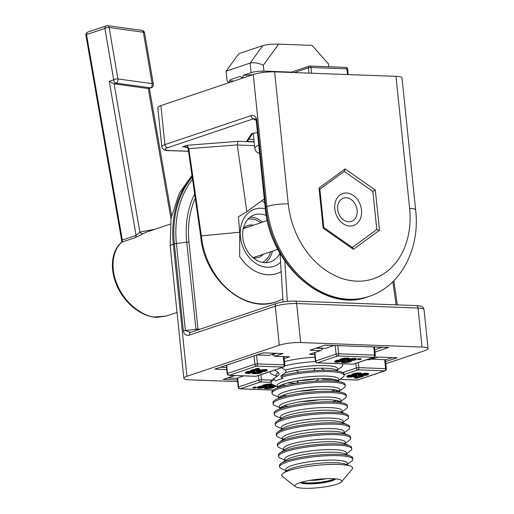 <?xml version="1.0" encoding="UTF-8"?>
<svg xmlns="http://www.w3.org/2000/svg" width="514" height="514" viewBox="0 0 514 514"><rect width="100%" height="100%" fill="white"/><g stroke="black" fill="none" stroke-linecap="round" stroke-linejoin="round"><path stroke-width="0.77" d="M254.533 145.629L237.282 144.993L246.855 211.672L238.387 216.767L239.775 232.913L239.62 256.396A40.895 31.572 -108.6 0 0 281.171 271.668M282.886 298.865A67.45 52.068 -108.6 0 1 276.269 301.776A67.45 52.068 -108.6 0 1 201.347 235.875L200.723 236.267C203.814 278.318 244.272 314.073 276.269 301.776M280.58 262.32A30.146 23.271 -108.6 0 1 256.043 263.547A30.146 23.271 -108.6 0 1 240.423 236.858A30.146 23.271 -108.6 0 1 265.346 208.819M266.336 215.559A24.833 19.172 71.4 0 0 254.52 214.826A24.833 19.172 71.4 0 0 242.781 237.635A24.833 19.172 71.4 0 0 270.37 261.902A24.833 19.172 71.4 0 0 279.899 253.1M262.615 222.132A24.833 19.172 71.4 0 0 250.164 217.159A24.833 19.172 -108.6 0 1 262.615 222.132M265.494 262.68A24.833 19.172 71.4 0 0 272.394 251.185A24.833 19.172 -108.6 0 1 265.494 262.68M264.697 202.664L261.877 200.691M239.704 232.232L201.347 235.875L188.856 148.874A3.065 0.45 171.8 0 0 188.227 149.246L200.723 236.267M188.856 148.874L188.811 148.572A3.065 0.572 170 0 0 188.195 149.047A3.065 0.572 170 0 0 188.278 149.15M187.16 145.276L188.805 148.572C188.105 146.94 185.972 146.374 182.399 146.875L187.16 145.276L238.168 141.344L237.275 144.916L188.824 148.649M264.312 198.918L246.855 211.672M183.916 146.85L185.046 146.972M256.133 119.948L254.623 119.871L256.126 119.923M256.068 119.923L254.623 119.871L253.704 118.74L255.696 118.959L256.184 120.302A3.065 0.546 174.1 0 0 256.216 120.36M323.788 227.529L319.824 188.998M319.014 188.002L323.171 228.19L319.014 188.002L345.093 168.945L375.329 190.084L372.875 191.439L344.232 171.419L372.875 191.439L376.813 229.559L372.875 191.439M375.329 190.084L379.486 230.278L353.401 249.335L352.084 247.626M345.093 168.945L344.412 171.284L319.843 189.236M379.486 230.278L376.813 229.559L352.302 247.465L376.813 229.559M415.64 209.918C420.195 247.305 401.993 285.63 369.052 296.411A91.974 71.003 -108.6 0 1 266.882 206.551L253.241 74.517A15.33 2.731 -5.9 0 1 274.611 71.857L395.979 76.348A15.33 2.731 -5.9 0 1 401.993 77.877L415.64 209.918A15.33 2.731 174.1 0 0 409.626 208.382L395.979 76.348M250.967 115.65A3.065 2.364 -108.6 0 0 253.704 118.74L167.66 147.711A3.065 2.364 -108.6 0 1 164.923 144.62A15.33 2.731 -5.9 0 0 161.814 146.644L157.785 107.632A15.33 2.731 -5.9 0 1 160.895 105.608L164.923 144.62L250.967 115.65C254.154 114.975 256.101 116.389 256.807 119.897L265.802 206.917L266.882 206.551A15.33 2.731 -5.9 0 1 288.258 203.891A76.644 59.168 71.4 0 0 356.69 281.158A76.644 59.168 71.4 0 0 409.626 208.382M253.241 74.517L160.895 105.608M252.625 133.441L247.999 140.438L246.547 141.382L251.719 133.563L252.335 133.46M280.014 253.306L283.079 301.924M196.104 330.528L186.73 242.203A3.065 0.546 -5.9 0 1 188.985 242.088L198.057 329.872M276.718 303.382C282.18 301.769 288.245 301.005 294.907 301.101A3.065 1.87 92.1 0 1 296.642 303.543L300.671 342.549L422.039 347.04L418.01 308.027L296.642 303.543A15.33 2.731 174.1 0 0 275.273 306.203A3.065 2.364 71.4 0 1 276.718 303.382L190.681 332.352A3.065 2.364 71.4 0 0 190.675 332.352L185.4 330.515L195.725 329.23A3.065 0.546 -5.9 0 1 197.98 329.108L200.081 329.185M192.12 176.353A91.974 71.003 71.4 0 0 173.308 244.266L186.955 376.299A15.33 2.731 174.1 0 0 183.845 378.33A15.33 2.731 174.1 0 0 189.859 379.859L237.629 381.626M300.671 342.549A15.33 2.731 174.1 0 0 279.301 345.209L275.273 306.203L189.229 335.167C186.042 335.848 184.089 334.434 183.389 330.926L174.394 243.906L173.308 244.266A15.33 2.731 174.1 0 0 170.198 246.29L183.845 378.33M385.815 363.771L424.943 350.599A15.33 2.731 174.1 0 0 428.053 348.576A15.33 2.731 174.1 0 0 422.039 347.04M322.773 348.248L321.128 350.432L309.338 354.326L321.128 350.432M320.421 350.599L309.981 350.207L325.124 345.112L387.582 347.419M309.981 350.207L325.124 345.112M272.317 354.3L272.362 354.756L275.112 356.234L288.534 356.735M281.91 353.523L263.219 352.874L214.762 369.116L263.149 352.829L283.053 353.561L274.527 356.26L289.093 356.8M282.469 353.587L283.053 353.561M234.969 375.548L223.179 379.435L234.757 375.535M377.327 357.095L369.367 359.768L377.237 357.044L397.142 357.783L385.596 361.67M395.998 357.738L377.237 357.044M396.557 357.808L397.142 357.783M334.473 381.06L337.055 380.187M186.955 376.299L279.301 345.209M190.675 332.352A3.065 2.364 71.4 0 0 189.229 335.167M344.714 360.622L346.725 360.539L344.714 360.622M360.629 359.524L357.583 359.652L360.629 359.524M360.969 359.299L360.912 358.701L357.866 358.823L357.583 359.652M358.2 359.434L360.635 359.337L358.2 359.434M341.585 359.382L341.521 358.778L339.619 359.421L339.677 360.025L342.877 359.427A2.249 0.398 174.1 0 1 346.012 359.042L349.501 358.798L346.995 358.708A3.881 0.694 174.1 0 0 341.585 359.382L339.677 360.025M341.572 359.247L342.838 359.061M353.002 359.916L354.345 359.723L354.307 359.357L354.358 359.851A2.249 0.398 174.1 0 0 354.814 359.556A2.249 0.398 174.1 0 0 353.934 359.331L351.428 359.241L351.364 358.637L352.386 358.676M354.358 359.851L352.45 360.494L355.649 359.903A3.881 0.694 174.1 0 0 356.44 359.389A3.881 0.694 174.1 0 0 354.917 359.003L351.428 359.241M352.45 360.494L352.411 360.115M356.44 359.389L356.375 358.791A3.881 0.694 174.1 0 0 354.853 358.399L351.364 358.637M352.411 358.907L352.347 358.309M349.604 359.421L347.104 359.607M340.204 360.873L342.35 360.327L342.414 360.924L340.236 361.194L341.103 360.905L339.812 360.854L338.154 361.715L340.583 361.805L341.566 361.471L340.429 361.432L343.808 361.098L345.614 361.625L343.493 361.914L347.342 361.824L349.186 361.201L347.027 361.445L347.046 360.834L353.246 359.839L350.625 359.511L349.642 359.839L350.786 359.884L348.601 360.153L348.543 359.556M350.625 359.511L350.567 358.907L349.584 359.241L349.642 359.839M351.396 358.939L350.567 358.907M353.246 359.839L353.189 359.305M347.027 361.445L346.963 360.867M347.894 361.156L347.83 360.571M347.882 361.021L349.122 360.603L347.894 360.558M349.186 361.201L349.122 360.603M343.493 361.914L343.429 361.31L345.421 361.387M337.923 361.104L338.951 361.143M337.961 361.477L337.923 361.098M345.62 358.727L343.737 358.913M348.601 360.153L345.89 360.051L345.594 359.691L347.715 359.402L345.292 359.312L342.022 360.108L341.983 359.729M346.687 360.192L345.716 359.839M342.022 360.108L344.181 359.864L344.483 360.23L342.414 360.924M347.4 360.218L347.335 359.62M337.814 345.626L338.662 353.799A1.838 1.124 92.1 0 1 337.737 355.971L317.421 362.813A1.838 1.124 92.1 0 1 317.17 362.852A1.838 1.838 0 0 1 315.403 361.201A1.838 0.328 -5.9 0 1 315.782 360.956A1.838 1.42 71.4 0 0 317.421 362.813L353.349 364.143A1.838 1.124 92.1 0 1 353.092 364.175A1.838 1.124 92.1 0 1 352.842 364.124M317.08 347.901A1.838 0.328 174.1 0 0 317.793 348.062L325.561 348.351L334.055 345.492M382.12 347.265L374.732 349.751M314.909 352.527L315.782 360.956L336.098 354.12A1.838 0.328 174.1 0 1 338.662 353.799L374.584 355.129A1.838 1.124 92.1 0 1 373.665 357.301L353.349 364.143A1.838 1.42 71.4 0 0 353.748 364.085L374.064 357.243A1.838 1.42 -108.6 0 1 373.665 357.301L337.737 355.971A1.838 1.42 -108.6 0 1 336.098 354.12L335.212 345.53M350.24 361.239L348.331 361.882A2.249 0.398 174.1 0 1 345.196 362.274L341.707 362.511L344.213 362.608A3.881 0.694 174.1 0 0 349.623 361.933L351.531 361.291L350.24 361.239L350.175 360.642L349.167 360.982M348.331 361.882L348.293 361.503M345.17 362.004A3.881 0.694 174.1 0 0 345.53 361.984M347.413 361.798A3.881 0.694 174.1 0 0 348.306 361.65M343.461 361.612L341.649 361.914L342.671 361.952M342.69 362.184L342.632 361.58M337.274 361.978L339.78 362.074L336.291 362.312A3.881 0.694 174.1 0 1 334.768 361.927A3.881 0.694 174.1 0 1 335.558 361.413L337.467 360.77L338.758 360.815L336.85 361.458A2.249 0.398 174.1 0 0 336.394 361.753A2.249 0.398 174.1 0 0 337.274 361.978L337.216 361.381A2.249 0.398 174.1 0 1 337.1 361.374M337.255 361.747L338.739 361.805M337.467 360.77L337.402 360.166L335.494 360.809A3.881 0.694 174.1 0 0 334.71 361.323L334.768 361.927M337.447 360.635L338.694 360.218L337.402 360.166M337.737 361.4L337.216 361.381M350.227 361.111L351.467 360.687L350.175 360.642M344.046 361.104L343.429 361.31M343.75 360.494L342.382 360.577M340.172 360.597L341.039 360.301L339.748 360.256L338.148 360.796M342.35 360.327L343.256 360.153M343.853 359.357L344.232 359.402M354.05 359.337L353.234 359.614M342.819 358.83A2.249 0.398 174.1 0 1 345.948 358.438L348.453 358.534L349.436 358.2L346.931 358.11A3.881 0.694 174.1 0 0 341.521 358.778M360.121 359.28L358.219 359.665L360.115 359.202M359.986 359.395L359.055 359.434L359.986 359.395M257.353 371.314L257.148 370.973M255.593 372.001L257.392 371.661L255.593 372.001M258.343 368.866L255.625 369.386L258.343 368.866M259.005 369.033L258.947 368.435L258.279 368.262L255.561 368.782L255.625 369.386M256.492 369.489L258.671 369.071L256.492 369.489M250.446 373.196L247.941 373.1A2.249 0.398 174.1 0 1 247.061 372.875A2.249 0.398 174.1 0 1 247.517 372.579L249.425 371.937L248.133 371.892L248.069 371.288L246.161 371.93A3.881 0.694 174.1 0 0 245.377 372.444L245.435 373.042A3.881 0.694 174.1 0 0 246.958 373.434L249.463 373.524L250.421 372.894M248.133 371.892L246.225 372.528A3.881 0.694 174.1 0 0 245.435 373.042M248.403 372.521L247.883 372.502A2.249 0.398 174.1 0 1 247.767 372.496M248.121 371.757L249.361 371.339L248.069 371.288M249.425 371.937L249.361 371.339M255.612 369.29A3.881 0.694 174.1 0 0 252.188 369.9L250.286 370.543L250.344 371.147L253.543 370.549A2.249 0.398 174.1 0 1 256.679 370.157L259.184 370.253L260.168 369.919L257.662 369.829A3.881 0.694 174.1 0 0 252.252 370.504L250.344 371.147M257.662 369.829L257.623 369.476M257.636 369.598L259.12 369.65L260.103 369.322L258.645 369.264M252.689 371.23L254.854 370.986L254.828 371.596L250.903 372.316L251.77 372.02L250.479 371.975L248.423 372.734L251.25 372.926L252.233 372.592L251.095 372.547L255.362 372.245L256.287 372.74L254.16 373.029L256.582 373.119L259.853 372.322L257.694 372.566L257.385 372.168L258.388 371.731L261.645 371.236L260.778 371.532L262.069 371.577L264.119 370.819L261.292 370.626L260.309 370.96L261.453 371.005L258.067 371.339L256.261 370.812L258.381 370.523L254.533 370.607L252.689 371.23L252.65 370.851M256.39 370.446L257.341 370.253M257.18 371.307L257.135 370.845M258.067 371.339L258.009 370.735L262.892 370.093M261.292 370.626L261.234 370.029M257.694 372.566L257.63 371.982M258.561 372.277L258.497 371.693M259.853 372.322L259.795 371.725L258.561 371.68M254.713 372.226L254.096 372.432L254.16 373.029M255.143 372.701L255.098 372.239M248.628 372.599L248.59 372.22L249.618 372.264M251.77 372.02L251.706 371.423L249.399 371.718M250.479 371.975L250.414 371.378M253.081 372.046L253.023 371.442L251.725 371.603M254.154 371.821L254.096 371.243M253.023 371.442L253.922 371.275M254.52 370.478L254.899 370.517M220.57 367.24L226.533 367.459M257.135 354.93L269.143 355.373L275.048 353.381A1.838 0.328 174.1 0 0 275.215 353.317M267.107 370.51A3.881 0.694 174.1 0 0 265.584 370.119L263.078 370.029L262.095 370.363L264.601 370.453A2.249 0.398 174.1 0 1 265.025 370.973L263.117 371.616L266.323 371.024A3.881 0.694 174.1 0 0 267.107 370.51L267.042 369.907A3.881 0.694 174.1 0 0 265.526 369.521L262.031 369.759L264.537 369.855A2.249 0.398 174.1 0 1 265.417 370.112M265.584 370.119L265.526 369.521M263.117 371.616L263.078 371.236M264.716 370.459L264.106 370.665M265.025 370.973L264.967 370.376M252.374 373.633L254.88 373.723A3.881 0.694 174.1 0 0 260.29 373.048L262.198 372.412L260.906 372.361L258.998 373.003A2.249 0.398 174.1 0 1 255.869 373.395L252.374 373.633M254.841 373.357L254.822 373.125A3.881 0.694 174.1 0 0 256.197 373.106M258.079 372.92A3.881 0.694 174.1 0 0 260.232 372.451L262.134 371.808L259.833 372.104M254.128 372.734L252.316 373.029L254.822 373.125M265.012 370.838L265.481 370.684M257.251 369.091L256.435 369.264L257.251 369.091M256.402 369.213L258.561 369.091L256.402 369.213M269.484 386.181L269.278 385.847M269.291 386.682L267.286 386.766L269.291 386.682M253.383 387.781L256.422 387.652L253.383 387.781M256.422 387.652L256.364 387.055L253.318 387.177L253.036 388.006M255.811 387.871L253.376 387.967L255.811 387.871M273.037 387.235L271.129 387.877A2.249 0.398 174.1 0 1 268 388.263L264.504 388.507L267.017 388.597A3.881 0.694 174.1 0 0 272.426 387.922L274.328 387.28L273.037 387.235L272.973 386.631L271.373 387.171M271.129 387.877L271.09 387.498M274.328 387.28L274.27 386.682L272.973 386.631M267.967 387.993A3.881 0.694 174.1 0 0 268.327 387.98M270.21 387.794A3.881 0.694 174.1 0 0 271.103 387.64M266.258 387.601L264.447 387.903L265.468 387.941M265.494 388.173L265.43 387.575M260.251 386.631L261.498 386.207L260.2 386.162L258.291 386.804A3.881 0.694 174.1 0 0 257.508 387.318L257.572 387.916A3.881 0.694 174.1 0 0 259.088 388.301L262.583 388.064L260.078 387.974L260.013 387.37A2.249 0.398 174.1 0 1 259.898 387.37M260.078 387.974A2.249 0.398 174.1 0 1 259.191 387.749A2.249 0.398 174.1 0 1 259.647 387.453L261.555 386.811L261.498 386.207M260.926 387.408L260.013 387.37M261.555 386.811L258.356 387.402A3.881 0.694 174.1 0 0 257.572 387.916M260.264 386.759L260.2 386.162M264.318 387.029L263.894 386.849M274.996 385.558L270.197 386.207L268.392 385.68L270.518 385.391L266.67 385.481L264.819 386.104L266.984 385.86L266.959 386.47L260.765 387.472L263.38 387.794L264.363 387.466L263.226 387.421L267.492 387.119L268.417 387.614L266.291 387.903L266.226 387.305L266.843 387.1M260.926 387.415L261.748 387.138M263.9 386.894L263.836 386.297L261.536 386.586M262.609 386.849L262.545 386.245M266.657 385.346L267.029 385.391M264.819 386.104L264.781 385.725M269.317 386.175L269.265 385.718M273.429 385.5L273.364 384.902L272.381 385.23L272.446 385.834M266.291 387.903L270.139 387.819L271.983 387.196L269.824 387.44L269.516 387.042L270.518 386.599L273.776 386.11L272.908 386.399L274.2 386.451L275.825 385.905M270.48 386.213L272.426 385.667M271.565 386.123L271.533 385.783M269.811 387.286L271.925 386.592L270.692 386.547M267.274 387.575L267.229 387.113M228.055 377.874A1.838 0.328 174.1 0 0 228.775 378.034L237.288 378.349M237.648 377.951L238.58 386.952A1.838 0.328 -5.9 0 0 238.207 387.196L237.275 378.188A1.838 0.328 -5.9 0 1 237.648 377.951L243.816 375.869M269.792 384.703L269.734 384.099A3.881 0.694 174.1 0 0 264.324 384.774L262.416 385.416L262.481 386.014L265.68 385.423A2.249 0.398 174.1 0 1 268.809 385.031L271.315 385.127L272.298 384.793L269.792 384.703A3.881 0.694 174.1 0 0 264.382 385.371L262.481 386.014M269.773 384.472L272.054 384.254M276.352 386.117L275.253 386.489L275.215 386.11M275.253 386.489L276.995 386.387M271.938 384.183L269.734 384.099M266.548 386.489L263.881 386.734M266.053 386.149L263.855 386.477M272.401 385.416L269.901 385.603M269.876 386.2L270.454 386.001M269.824 387.44L269.766 386.856M254.019 387.909L254.95 387.871L254.019 387.909M254.237 388.044L255.792 387.64L254.237 388.044M358.611 374.725L357.847 374.712M358.412 375.304L356.62 375.644L358.412 375.304M355.669 378.439L358.386 377.918L355.669 378.439M357.513 377.822L355.341 378.233L357.513 377.822M355.585 378.169L357.853 378.008L355.572 378.073M356.761 378.214L357.577 378.041L356.761 378.214M355.302 377.437L355.001 378.272M364.542 373.781L367.047 373.871A3.881 0.694 174.1 0 1 368.57 374.263A3.881 0.694 174.1 0 1 367.786 374.777L365.878 375.419L364.587 375.368L366.488 374.725A2.249 0.398 174.1 0 0 366.945 374.43A2.249 0.398 174.1 0 0 366.064 374.205L363.559 374.115L363.494 373.511L364.484 373.183L364.542 373.781L363.559 374.115M368.57 374.263L368.512 373.659A3.881 0.694 174.1 0 0 366.99 373.273L364.484 373.183M364.587 375.368L364.542 374.989M366.18 374.211L365.364 374.488M356.311 377.109L356.286 376.878A3.881 0.694 174.1 0 0 357.66 376.858M359.543 376.672A3.881 0.694 174.1 0 0 360.436 376.524M360.462 376.756A2.249 0.398 174.1 0 1 357.333 377.147L354.827 377.051L353.838 377.385L356.343 377.475A3.881 0.694 174.1 0 0 361.753 376.807L363.661 376.164L360.462 376.756L360.423 376.376M362.37 376.113L362.306 375.516L361.297 375.856M356.234 374.764L356.292 375.349L355.624 375.573L352.366 376.068L353.234 375.779L351.942 375.728L350.291 376.589L352.713 376.678L353.696 376.344L352.559 376.306L355.939 375.965L357.75 376.492L355.624 376.781L358.052 376.871L361.316 376.075L361.258 375.477L360.025 375.432M361.316 376.075L360.025 376.03L359.967 375.445M359.048 376.184L360.012 375.895M355.624 376.781L355.559 376.184L356.587 376.222M356.607 376.454L356.562 375.991M354.711 375.773L354.673 375.432L355.598 375.368M351.942 375.728L351.878 375.13L350.869 375.471M355.624 375.573L355.559 374.995M354.705 374.404L355.984 374.231M359.235 374.481L359.53 375.091L358.65 375.059L357.725 374.565L359.851 374.276L356.003 374.359L354.152 374.982L356.318 374.738L356.292 375.349M354.152 374.982L354.114 374.603M358.65 375.059L358.599 374.597M363.526 373.813L361.715 374.115L361.772 374.712L362.916 374.757L359.53 375.091M360.025 376.03L359.157 376.319L358.862 375.959L359.851 375.483L363.109 374.989L362.241 375.284L363.533 375.329L365.377 374.706L362.762 374.385L362.698 373.781M365.377 374.706L365.325 374.179M362.762 374.385L361.772 374.712M360.899 375.008L360.867 374.661L359.517 374.969M378.175 357.127A1.838 0.328 174.1 0 0 377.97 357.191L372.033 358.875M385.416 359.941L392.053 357.712A1.838 0.328 174.1 0 0 392.214 357.648M372.059 359.177L384.684 359.646A1.838 0.328 -5.9 0 1 385.404 359.832L386.335 368.834A1.838 0.328 174.1 0 0 385.616 368.647L384.684 359.646M349.867 376.274L349.347 376.254A2.249 0.398 174.1 0 1 349.231 376.248M349.411 376.852A2.249 0.398 174.1 0 1 348.524 376.627A2.249 0.398 174.1 0 1 348.98 376.332L350.889 375.689L347.689 376.287A3.881 0.694 174.1 0 0 346.899 376.794A3.881 0.694 174.1 0 0 348.421 377.186L351.917 376.948L349.411 376.852L349.347 376.254M347.689 376.287L347.625 375.683A3.881 0.694 174.1 0 0 346.841 376.197L346.899 376.794M350.889 375.689L350.824 375.091L349.533 375.04L347.625 375.683M349.597 375.644L349.533 375.04M348.935 375.862L348.922 375.734A2.249 0.398 174.1 0 0 348.466 376.023M351.807 374.899L355.013 374.301A2.249 0.398 174.1 0 1 358.142 373.909L360.648 374.006L361.631 373.672L359.125 373.582A3.881 0.694 174.1 0 0 353.716 374.256L351.807 374.899L351.749 374.295L353.658 373.652A3.881 0.694 174.1 0 1 359.068 372.978L359.125 373.582M359.106 373.35L361.573 373.074L359.068 372.978M348.922 375.734L349.584 375.509M356.176 375.978L355.559 376.184M352.855 376.01L353.638 375.747L352.495 375.702L354.673 375.432M355.386 375.027L352.302 375.471L353.169 375.175L351.878 375.13M359.472 374.488L361.734 374.295M360.867 374.661L361.76 374.552M355.592 376.486L353.78 376.781L356.286 376.878M362.357 375.978L363.604 375.561L362.306 375.516M338.944 381.594A30.981 5.519 174.1 0 0 337.261 380.27L338.154 380.79L342.53 377.565A36.79 6.56 174.1 0 0 344.162 375.329L344.027 374.019A36.79 6.56 174.1 0 0 320.755 370.324A36.79 6.56 174.1 0 0 280.991 375.882L281.132 377.199L282.938 378.381A34.766 6.194 -5.9 0 0 276.089 380.88L274.277 379.698L274.142 378.388L278.665 375.214A30.981 5.519 174.1 0 0 277.656 375.818A30.981 5.519 174.1 0 0 276.802 376.518M278.665 375.214L279.179 373.916L278.395 372.586L274.534 370.074M337.859 371.089A30.981 5.519 174.1 0 0 336.175 369.765A30.981 5.519 174.1 0 0 285.514 372.708L280.991 375.882M281.582 367.703L285.244 370.086L286.035 371.41L285.514 372.708M299.688 391.205A30.981 5.519 174.1 0 0 317.755 389.336M337.261 380.27A30.981 5.519 174.1 0 0 325.484 378.696A30.981 5.519 174.1 0 0 278.736 386.316A30.981 5.519 174.1 0 0 277.367 387.954M298.602 380.701A30.981 5.519 174.1 0 0 316.669 378.831M337.563 380.405A34.766 6.194 -5.9 0 1 335.558 381.157M344.162 375.329A36.79 6.56 174.1 0 0 328.118 371.603A36.79 6.56 174.1 0 0 281.132 377.199M274.142 378.388A36.79 6.56 174.1 0 0 270.839 381.581L270.974 382.891A36.79 6.56 174.1 0 0 273.03 384.748L277.997 386.798M281.229 385.018A36.79 6.56 174.1 0 0 286.272 385.294M274.277 379.698A36.79 6.56 174.1 0 0 270.974 382.891M279.083 386.098A36.79 6.56 174.1 0 0 282.07 386.387M270.679 371.371A36.449 6.496 174.1 0 0 272.285 374.385L276.911 376.293M315.487 361.573A36.449 6.496 174.1 0 0 284.82 365.737M335.815 370.8L336.818 370.093M337.004 370.086L341.135 367.272A36.449 6.496 174.1 0 0 342.041 363.944A36.449 6.496 174.1 0 0 341.778 363.758M314.998 357.236A30.981 5.519 174.1 0 0 284.512 361.605M322.548 378.67L322.085 379.248L334.633 379.525M321.186 368.172L324.456 370.26M314.465 370.767L314.311 369.264L315.75 368.32M315.551 381.272L318.294 379.46L318.224 378.767M333.547 379.499L334.01 381.022M299.103 372.264L295.968 370.324M300.774 401.704A30.981 5.519 174.1 0 0 318.841 399.841M340.024 392.098A30.981 5.519 174.1 0 0 338.347 390.775A30.981 5.519 174.1 0 0 326.57 389.194A30.981 5.519 174.1 0 0 279.822 396.821A30.981 5.519 174.1 0 0 278.453 398.459M330.765 391.308A36.79 6.56 174.1 0 0 335.642 390.01M338.347 390.775L339.24 391.295L343.615 388.07A36.79 6.56 174.1 0 0 345.247 385.834L345.112 384.517A36.79 6.56 174.1 0 0 329.069 380.79A36.79 6.56 174.1 0 0 291.085 384.247A36.79 6.56 174.1 0 0 271.925 392.079L272.06 393.396A36.79 6.56 174.1 0 0 274.116 395.253L279.076 397.303M335.102 391.527A36.79 6.56 174.1 0 0 337.968 390.627M345.247 385.834A36.79 6.56 174.1 0 0 329.204 382.101A36.79 6.56 174.1 0 0 291.22 385.564A36.79 6.56 174.1 0 0 272.06 393.396M280.169 396.602A36.79 6.56 174.1 0 0 283.156 396.892M282.314 395.523A36.79 6.56 174.1 0 0 287.358 395.793M341.11 402.597A30.981 5.519 174.1 0 0 339.433 401.273A30.981 5.519 174.1 0 0 327.656 399.699A30.981 5.519 174.1 0 0 280.907 407.326A30.981 5.519 174.1 0 0 279.539 408.964M331.851 401.813A36.79 6.56 174.1 0 0 336.728 400.515M339.433 401.273L340.319 401.794L344.701 398.568A36.79 6.56 174.1 0 0 346.333 396.333L346.198 395.022A36.79 6.56 174.1 0 0 330.155 391.295A36.79 6.56 174.1 0 0 292.17 394.752A36.79 6.56 174.1 0 0 273.011 402.584L273.146 403.895A36.79 6.56 174.1 0 0 275.202 405.752L280.162 407.801M336.188 402.025A36.79 6.56 174.1 0 0 339.054 401.132M346.333 396.333A36.79 6.56 174.1 0 0 330.29 392.606A36.79 6.56 174.1 0 0 292.305 396.063A36.79 6.56 174.1 0 0 273.146 403.895M281.254 407.101A36.79 6.56 174.1 0 0 284.242 407.396M283.4 406.028A36.79 6.56 174.1 0 0 288.444 406.298M341.405 412.299L345.781 409.073A36.79 6.56 174.1 0 0 347.419 406.837L347.284 405.527A36.79 6.56 174.1 0 0 331.241 401.794A36.79 6.56 174.1 0 0 293.25 405.257A36.79 6.56 174.1 0 0 274.091 413.089L274.232 414.4A36.79 6.56 174.1 0 0 276.288 416.256L281.248 418.306M347.419 406.837A36.79 6.56 174.1 0 0 331.376 403.111A36.79 6.56 174.1 0 0 293.391 406.568A36.79 6.56 174.1 0 0 274.232 414.4M342.491 422.804L346.866 419.578A36.79 6.56 174.1 0 0 348.505 417.342L348.37 416.025A36.79 6.56 174.1 0 0 346.308 414.168A36.79 6.56 174.1 0 0 332.327 412.299A36.79 6.56 174.1 0 0 276.815 421.351A36.79 6.56 174.1 0 0 275.176 423.587L275.311 424.905A36.79 6.56 174.1 0 0 277.374 426.761L282.334 428.811M348.505 417.342A36.79 6.56 174.1 0 0 332.462 413.609A36.79 6.56 174.1 0 0 294.471 417.072A36.79 6.56 174.1 0 0 275.311 424.905M343.577 433.302L347.952 430.077A36.79 6.56 174.1 0 0 349.591 427.841L349.456 426.53A36.79 6.56 174.1 0 0 347.393 424.673A36.79 6.56 174.1 0 0 333.413 422.804A36.79 6.56 174.1 0 0 277.901 431.856A36.79 6.56 174.1 0 0 276.262 434.092L276.397 435.403A36.79 6.56 174.1 0 0 278.459 437.26L283.4 439.521M349.591 427.841A36.79 6.56 174.1 0 0 333.547 424.114A36.79 6.56 174.1 0 0 295.556 427.571A36.79 6.56 174.1 0 0 276.397 435.403M344.663 443.807L349.038 440.582A36.79 6.56 174.1 0 0 350.676 438.346L350.542 437.035A36.79 6.56 174.1 0 0 348.479 435.178A36.79 6.56 174.1 0 0 334.498 433.302A36.79 6.56 174.1 0 0 278.986 442.361A36.79 6.56 174.1 0 0 277.348 444.597L277.483 445.908A36.79 6.56 174.1 0 0 279.545 447.765L284.486 450.026M350.676 438.346A36.79 6.56 174.1 0 0 334.633 434.619A36.79 6.56 174.1 0 0 296.642 438.076A36.79 6.56 174.1 0 0 277.483 445.908M345.749 454.312L350.124 451.086A36.79 6.56 174.1 0 0 351.762 448.851L351.627 447.533A36.79 6.56 174.1 0 0 349.565 445.683A36.79 6.56 174.1 0 0 335.578 443.807A36.79 6.56 174.1 0 0 280.072 452.86A36.79 6.56 174.1 0 0 278.434 455.096L278.569 456.413A36.79 6.56 174.1 0 0 280.631 458.27L285.572 460.531M351.762 448.851A36.79 6.56 174.1 0 0 335.719 445.118A36.79 6.56 174.1 0 0 297.728 448.581A36.79 6.56 174.1 0 0 278.569 456.413M346.77 464.611L351.21 461.585A36.79 6.56 174.1 0 0 352.848 459.349L352.713 458.038A36.79 6.56 174.1 0 0 350.651 456.181A36.79 6.56 174.1 0 0 336.664 454.312A36.79 6.56 174.1 0 0 281.158 463.365A36.79 6.56 174.1 0 0 279.52 465.6L279.655 466.911A36.79 6.56 174.1 0 0 281.717 468.768L286.658 471.03M352.848 459.349A36.79 6.56 174.1 0 0 336.805 455.622A36.79 6.56 174.1 0 0 298.814 459.079A36.79 6.56 174.1 0 0 279.655 466.911M341.527 481.856L352.135 469.224A35.659 6.354 174.1 0 0 350.612 466.217A35.659 6.354 174.1 0 0 337.055 464.405A35.659 6.354 174.1 0 0 283.246 473.182A35.659 6.354 174.1 0 0 282.366 476.433L295.338 486.623A23.605 4.208 174.1 0 0 305.168 488.3A23.605 4.208 174.1 0 0 341.527 481.856A23.605 4.208 174.1 0 0 340.512 479.864A23.605 4.208 174.1 0 0 331.543 478.662A23.605 4.208 174.1 0 0 295.923 484.471A23.605 4.208 174.1 0 0 295.338 486.623M300.517 482.517A17.849 3.18 174.1 0 0 308.047 483.873A17.849 3.18 174.1 0 0 335.623 478.887M301.011 482.845A18.395 3.277 174.1 0 0 307.713 483.674A18.395 3.277 174.1 0 0 335.199 479.311M301.416 482.248A18.395 3.277 174.1 0 0 307.635 482.922A18.395 3.277 174.1 0 0 334.678 478.81M242.319 78.192L240.205 76.368L230.227 79.721L228.814 82.683L227.092 80.782L226.096 71.176L250.106 63.093C253.935 62.226 258.336 62.933 263.316 65.227L263.92 71.099A9.201 1.638 174.1 0 0 251.102 72.699L243.488 75.262L252.663 74.71M226.096 71.176L238.798 53.713L262.808 45.63C266.805 44.525 272.086 44.031 278.652 44.146L312.043 45.38L328.472 63.922L328.761 66.73M242.113 78.205L243.488 75.262M291.142 72.243L289.864 72.423M233.889 81.032L229.681 80.878M263.92 71.099L291.502 72.121M356.292 224.053A16.859 13.017 -108.6 0 1 337.435 217.338A16.859 13.017 -108.6 0 1 339.992 194.973A16.859 13.017 -108.6 0 1 358.849 201.687A16.859 13.017 -108.6 0 1 356.292 224.053M253.46 225.216A16.859 13.017 71.4 0 0 247.832 225.492A16.859 13.017 71.4 0 0 243.276 228.563M253.113 257.765A16.859 13.017 71.4 0 0 258.593 257.456A16.859 13.017 71.4 0 0 263.239 254.269M262.558 262.403A22.995 17.752 71.4 0 0 270.64 251.776M260.855 222.723A22.995 17.752 71.4 0 0 247.999 219.15M170.224 224.123L146.239 232.199L135.201 237.648L122.049 242.075C114.461 247.594 108.653 265.224 117.455 285.18C125.93 305.22 144.151 316.341 154.418 317.022L166.221 316.052L177.034 312.409M106.366 25.835A3.065 2.364 71.4 0 0 104.901 28.405A3.065 1.156 170.3 0 1 109.135 27.531A3.065 1.818 -82.2 0 0 107.76 25.7A3.065 3.065 0 0 0 106.366 25.835L87.984 32.022A3.065 2.364 -108.6 0 0 86.519 34.592L122.319 240.032L136.088 235.393L139.892 232.065L114.069 83.866L109.238 81.315L113.684 79.818A3.065 1.156 -9.7 0 1 117.918 78.95L152.138 83.634A3.065 1.156 -9.7 0 1 153.378 84.322L144.595 32.902A3.065 1.156 170.3 0 0 143.361 32.215L109.135 27.531L117.918 78.95A3.065 1.818 -82.2 0 1 116.241 83.139L114.069 83.866L148.295 88.549L150.461 87.823L116.241 83.139A3.065 2.364 -108.6 0 1 113.684 79.818L104.901 28.405L86.519 34.592A3.065 1.169 170.1 0 0 85.947 35.453L121.747 240.893A3.065 1.169 170.1 0 1 122.319 240.032L122.049 242.075A3.065 2.152 48.9 0 0 121.593 242.351L121.593 242.351C112.585 249.412 108.608 266.805 117.07 286.092C120.764 294.226 125.943 301.165 132.599 306.897C142.571 315.108 151.431 317.273 156.77 317.337L166.221 316.052M109.238 81.315L136.088 235.393A3.065 2.364 -108.6 0 1 135.201 237.648M154.83 229.308L139.892 232.065A3.065 2.159 -118.2 0 0 142.918 233.639M144.595 32.902A3.065 3.065 0 0 0 141.986 30.384A3.065 1.818 97.8 0 1 143.361 32.215L152.138 83.634A3.065 1.818 -82.2 0 1 150.461 87.823A3.065 2.364 -108.6 0 0 151.328 87.746L148.295 88.549L170.969 218.694M346.963 197.826A12.265 9.464 71.4 0 0 337.627 208.421A12.265 9.464 71.4 0 0 347.843 221.695A12.265 9.464 71.4 0 0 357.179 211.1A12.265 9.464 71.4 0 0 346.963 197.826M238.168 141.344L254.147 141.935M353.401 249.335L323.171 228.19M274.611 71.857L288.258 203.891M167.66 147.711A12.265 2.184 174.1 0 0 169.986 150.557A3.065 1.87 92.1 0 1 169.562 150.621L188.522 151.322M169.986 150.557L188.516 151.244M256.807 119.897A3.065 0.546 174.1 0 0 256.184 120.302L265.179 207.322A3.065 0.546 174.1 0 1 265.802 206.917A91.974 71.003 71.4 0 0 367.973 296.777L369.052 296.411M367.973 296.777C324.61 313.501 269.407 264.742 265.179 207.322A3.065 0.546 174.1 0 0 265.205 207.386M254.122 141.658L246.547 141.382M251.719 133.563L257.456 132.561M248.782 139.255L253.89 139.442M396.146 304.841L392.831 281.768M284.807 260.939L287.352 301.377M195.256 198.218A81.508 62.92 71.4 0 0 188.985 242.088M192.532 179.232A91.081 70.309 71.4 0 0 176.411 243.488L186.73 242.203A83.679 64.597 -108.6 0 1 194.658 194.035M192.23 177.112A91.974 71.003 -108.6 0 0 174.394 243.906A3.065 0.546 -5.9 0 1 176.411 243.488L185.4 330.515A3.065 0.546 -5.9 0 0 183.389 330.926M294.907 301.101L416.276 305.586A3.065 1.87 92.1 0 1 418.01 308.027A15.33 2.731 174.1 0 1 424.024 309.563L428.053 348.576M316.097 348.229L322.798 348.479M374.732 349.764L382.153 347.265M388.725 347.464L374.976 352.09M314.716 354.525L309.338 354.326M272.362 354.756L276.487 353.369M226.751 369.56L214.762 369.116M289.678 356.774L284.203 358.618M237.455 379.962L223.179 379.435M366.964 359.633L369.296 359.716M354.917 359.003L354.853 358.399M373.742 346.956L374.584 355.129A1.838 0.328 -5.9 0 1 375.31 355.309L374.449 346.982M335.558 361.413L335.494 360.809M246.225 372.528L246.161 371.93M247.941 373.1L247.883 372.502M252.252 370.504L252.188 369.9M256.557 371.172L256.518 370.819M259.268 371.275L259.21 370.671M255.387 376.254A1.838 1.124 -87.9 0 0 255.638 376.312A1.838 1.124 -87.9 0 0 255.895 376.274L283.227 367.067A1.838 1.124 -87.9 0 0 284.152 364.895A1.838 0.328 -5.9 0 1 284.872 365.081L283.998 356.613M226.7 365.178L227.548 373.427L254.886 364.227A1.838 1.42 71.4 0 0 256.525 366.084L283.227 367.067A1.838 1.42 71.4 0 0 283.632 367.009A1.838 1.838 0 0 0 284.872 365.081M226.314 365.306L227.175 373.672A1.838 0.328 174.1 0 1 227.548 373.427A1.838 1.42 71.4 0 0 229.193 375.284L255.895 376.274A1.838 1.42 71.4 0 0 256.293 376.216L283.632 367.009M254.032 355.971L254.886 364.227A1.838 0.328 -5.9 0 1 257.45 363.906A1.838 1.124 92.1 0 1 256.525 366.084L229.193 375.284A1.838 1.124 92.1 0 1 228.936 375.323L255.638 376.312A1.838 1.838 0 0 0 256.293 376.216M256.544 355.129L257.45 363.906L284.152 364.895L283.291 356.587M254.224 371.198L254.263 371.609M258.356 387.402L258.291 386.804M268.687 386.046L268.649 385.693M270.917 382.345L260.54 381.966A1.838 1.42 -108.6 0 1 258.895 380.109A1.838 0.328 -5.9 0 1 261.459 379.788L271.476 380.161M238.207 387.196A1.838 1.838 0 0 0 239.967 388.841A1.838 1.124 -87.9 0 0 240.218 388.802L260.54 381.966A1.838 1.124 -87.9 0 0 261.459 379.788L260.926 374.655M296.411 383.29L287.532 382.962M296.507 383.277A1.838 1.124 -87.9 0 0 297.388 381.118A1.838 0.328 -5.9 0 1 298.107 381.304L298.056 380.79M296.327 381.08L297.362 380.9M258.42 375.496L258.895 380.109L238.58 386.952A1.838 1.42 71.4 0 0 240.218 388.802L273.3 390.03M264.382 385.371L264.324 384.774M366.488 374.725L366.437 374.231M367.047 373.871L366.99 373.273M350.098 376.351L350.053 375.972M356.851 380.007A1.838 1.124 -87.9 0 0 357.101 380.064A1.838 1.838 0 0 0 357.757 379.968L385.095 370.761A1.838 1.42 -108.6 0 1 384.69 370.819L357.988 369.836A1.838 1.42 -108.6 0 1 356.35 367.979A1.838 0.328 -5.9 0 1 358.913 367.658A1.838 1.124 92.1 0 1 357.988 369.836L344.078 374.52M342.774 372.547L356.35 367.979L355.874 363.366M357.757 379.968A1.838 1.42 -108.6 0 1 357.358 380.026L384.69 370.819A1.838 1.124 -87.9 0 0 385.616 368.647L358.913 367.658L358.38 362.524M339.799 379.422L357.101 380.064A1.838 1.124 -87.9 0 0 357.358 380.026L339.863 379.377M353.716 374.256L353.658 373.652M337.004 381.311A30.981 5.519 174.1 0 0 337.351 381.092L338.09 380.598M338.09 380.501A30.981 5.519 174.1 0 0 325.214 376.068A30.981 5.519 174.1 0 0 290.307 379.595A30.981 5.519 174.1 0 0 277.978 386.714M337.004 369.996A30.981 5.519 174.1 0 0 324.128 365.563A30.981 5.519 174.1 0 0 285.244 370.086M277.99 386.676L278.826 387.138A30.981 5.519 174.1 0 0 279.205 387.286M335.918 370.812A30.981 5.519 174.1 0 0 336.265 370.588L337.023 369.9L337.068 370.286L336.175 369.765M278.395 372.586A30.981 5.519 174.1 0 0 276.892 376.209M338.09 391.816A30.981 5.519 174.1 0 0 338.43 391.597L339.176 391.103M339.176 391A30.981 5.519 174.1 0 0 326.3 386.573A30.981 5.519 174.1 0 0 291.387 390.1A30.981 5.519 174.1 0 0 279.063 397.213M279.076 397.181L279.912 397.643A30.981 5.519 174.1 0 0 280.291 397.791M339.176 402.321A30.981 5.519 174.1 0 0 339.516 402.096L340.262 401.607M340.262 401.505A30.981 5.519 174.1 0 0 327.386 397.071A30.981 5.519 174.1 0 0 292.472 400.605A30.981 5.519 174.1 0 0 280.149 407.718M280.162 407.686L280.991 408.148A30.981 5.519 174.1 0 0 281.376 408.289M346.308 414.168L340.519 411.778A30.981 5.519 174.1 0 0 328.742 410.204A30.981 5.519 174.1 0 0 281.993 417.824L276.815 421.351M347.393 424.673L341.604 422.283A30.981 5.519 174.1 0 0 329.827 420.703A30.981 5.519 174.1 0 0 283.079 428.329L277.901 431.856M348.479 435.178L342.69 432.788A30.981 5.519 174.1 0 0 330.913 431.207A30.981 5.519 174.1 0 0 284.165 438.834L278.986 442.361M349.565 445.683L343.776 443.286A30.981 5.519 174.1 0 0 331.999 441.712A30.981 5.519 174.1 0 0 285.251 449.332L280.072 452.86M350.651 456.181L344.862 453.791A30.981 5.519 174.1 0 0 333.085 452.211A30.981 5.519 174.1 0 0 286.337 459.837L281.158 463.365M350.612 466.217L345.948 464.296A30.981 5.519 174.1 0 0 334.171 462.716A30.981 5.519 174.1 0 0 287.422 470.342L283.246 473.182M341.347 412.01A30.981 5.519 174.1 0 0 328.472 407.576A30.981 5.519 174.1 0 0 293.558 411.104A30.981 5.519 174.1 0 0 281.229 418.223M342.433 422.508A30.981 5.519 174.1 0 0 329.558 418.081A30.981 5.519 174.1 0 0 294.644 421.608A30.981 5.519 174.1 0 0 282.314 428.721M343.519 433.013A30.981 5.519 174.1 0 0 330.643 428.58A30.981 5.519 174.1 0 0 295.73 432.113A30.981 5.519 174.1 0 0 283.4 439.226M344.605 443.518A30.981 5.519 174.1 0 0 331.723 439.084A30.981 5.519 174.1 0 0 296.816 442.612A30.981 5.519 174.1 0 0 284.486 449.731M345.691 454.016A30.981 5.519 174.1 0 0 332.809 449.589A30.981 5.519 174.1 0 0 297.902 453.117A30.981 5.519 174.1 0 0 285.572 460.229M346.77 464.521A30.981 5.519 174.1 0 0 333.894 460.088A30.981 5.519 174.1 0 0 298.987 463.622A30.981 5.519 174.1 0 0 286.658 470.734M309.91 480.378A15.073 2.686 174.1 0 0 325.985 478.72M259.641 153.725L256.55 151.906L255.542 150.628L254.815 148.424A30.66 5.461 -5.9 0 1 258.76 145.224M347.503 74.556L346.911 68.831L310.983 67.501A1.838 0.328 174.1 0 0 308.419 67.822A1.838 1.42 -108.6 0 1 309.293 66.133A1.838 1.42 -108.6 0 1 309.691 66.075A1.838 1.124 -87.9 0 1 309.948 66.036A1.838 1.838 0 0 0 309.293 66.133L290.532 72.448M308.972 73.129L308.419 67.822L294.271 72.583M348.209 74.581L347.631 69.011A1.838 0.328 -5.9 0 0 346.911 68.831A1.838 1.124 -87.9 0 0 345.871 67.366L309.948 66.036A1.838 1.124 -87.9 0 1 310.983 67.501L311.574 73.226M251.102 72.699L250.106 63.093L262.808 45.63M278.652 44.146L263.316 65.227M171.445 258.317A42.919 33.134 -108.6 0 1 171.046 254.456M183.883 146.85C183.896 146.336 189.043 148.27 188.195 149.047M323.807 227.541L352.675 247.729M161.814 146.644C162.771 149.632 165.354 150.955 169.562 150.621M257.456 132.593L252.033 133.544M393.846 280.76L397.316 304.886M416.276 305.586C420.407 306.151 423.099 305.663 424.024 309.563M388.141 347.49L325.201 345.164M369.367 359.768L366.842 359.678M170.198 246.29L171.014 218.463L179.257 193.225L191.992 175.454M337.756 361.612L337.711 361.169M317.17 362.852L353.092 364.175M374.064 357.243A1.838 1.838 0 0 0 375.31 355.309M315.403 361.201L314.523 352.662M264.119 370.819L264.08 370.433M248.423 372.734L248.378 372.29M227.175 373.672A1.838 1.838 0 0 0 228.936 375.323M296.951 383.206A1.838 1.838 0 0 0 298.107 381.304M239.967 388.841L273.242 390.075M358.386 377.918L358.335 377.417M349.886 376.486L349.841 376.042M385.095 370.761A1.838 1.838 0 0 0 386.335 368.834M277.656 375.818L276.905 376.177M278.736 386.316L277.978 387.01L277.933 386.618M279.822 396.821L279.063 397.508L279.018 397.123M280.907 407.326L280.143 408.013L280.104 407.628M346.834 464.81L346.751 464.489M282.314 429.017L282.334 428.689M281.229 418.518L281.248 418.184M253.261 133.332L254.815 148.424M347.631 69.011A1.838 1.838 0 0 0 345.871 67.366M262.236 71.086L262.391 72.57M121.593 242.351L121.747 240.893M151.328 87.746A3.065 3.065 0 0 0 153.378 84.322M171.547 215.578L149.381 88.402M107.76 25.7L141.986 30.384M87.984 32.022A3.065 3.065 0 0 0 85.947 35.453M267.331 220.545L243.257 228.646M277.849 249.354L253.042 257.707"/></g></svg>

